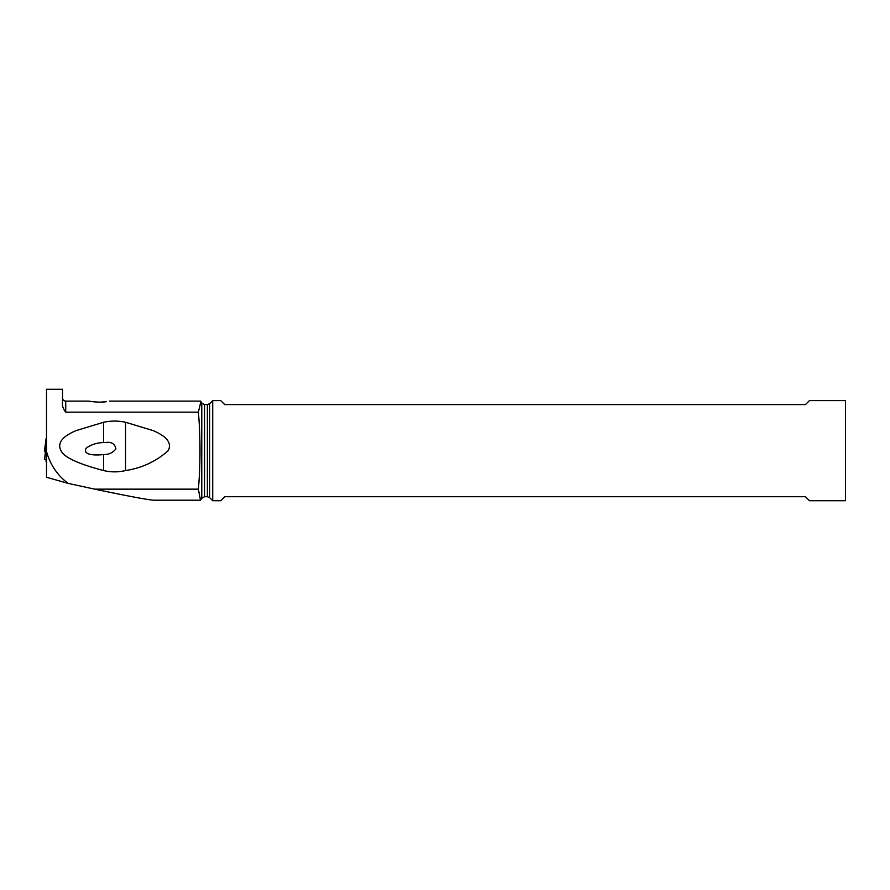 <?xml version="1.0" encoding="UTF-8"?>
<svg xmlns="http://www.w3.org/2000/svg" width="890" height="890" viewBox="0 0 890 890"><rect width="100%" height="100%" fill="white"/><g stroke="black" fill="none" stroke-linecap="round" stroke-linejoin="round"><path stroke-width="1.33" d="M46.502 432.273L46.502 441.006M44.5 450.785L45.212 452.231L44.5 450.807L46.102 438.503L44.5 450.785M45.212 452.231A33.242 2.893 180 0 1 45.423 452.309A33.242 2.893 0 0 0 45.212 452.231L45.946 448.26M46.102 461.877L46.102 459.73L44.5 459.585L46.502 459.73L46.502 461.877M46.102 447.025L46.102 440.917M46.28 447.47L44.5 459.585L46.102 447.036M200.895 401.535L198.381 412.159C199.416 423.418 199.95 436.245 199.983 450.64C199.95 465.047 199.416 477.886 198.381 489.155L200.472 500.202L201.774 498.322L201.774 402.992L200.917 401.524M198.381 412.159L65.727 412.159C63.123 408.966 62.055 405.718 62.523 402.414L62.523 389.275L46.502 389.275L46.502 451.564C50.396 465.058 57.627 475.661 68.196 483.381L46.502 477.274L46.502 451.564M198.381 489.155L94.663 489.155C129.317 496.386 149.119 500.069 154.081 500.202L200.472 500.202M100.982 402.113L106.522 401.635C97.655 403.359 82.425 399.899 91.826 401.635M89.022 401.112L65.727 401.112C63.78 400.923 62.712 399.855 62.523 397.908M109.57 401.112L200.484 401.112M94.663 489.155L68.196 483.381M103.629 422.261L76.151 430.571C68.519 433.797 55.592 440.45 60.998 450.651C63.88 457.215 78.098 463.857 103.629 470.565L103.629 454.59C108.658 454.679 112.752 452.799 115.9 448.927C114.966 443.776 111.473 441.629 105.421 442.497L103.629 442.575L103.629 422.261C110.927 420.692 118.237 420.692 125.546 422.261L153.024 430.571C160.656 433.797 173.583 440.45 168.177 450.663C156.173 461.409 141.955 468.04 125.546 470.565C118.248 472.29 110.939 472.29 103.629 470.565M125.546 422.261L125.546 470.565M101.571 454.768L99.257 454.879C95.097 455.135 82.047 455.135 86.263 448.048C91.448 444.477 97.233 442.653 103.629 442.575L103.563 442.586M101.449 454.768L103.629 454.59M845.5 450.663L845.5 500.725L809.455 500.725L805.45 496.72L224.725 496.72L220.72 500.725L212.71 500.725L212.71 400.589L220.72 400.589L224.725 404.594L805.45 404.594L809.455 400.589L845.5 400.589L845.5 450.663M46.502 456.592L46.102 459.73M65.727 412.159L65.727 401.112M209.639 403.659L207.381 404.594L207.381 496.72L209.639 497.655L209.639 403.659L212.71 400.589M207.381 496.72L204.544 496.72L204.544 404.594L207.381 404.594M209.639 497.655L212.71 500.725M204.544 404.594L201.774 402.992M204.544 496.72L201.774 498.322"/></g></svg>

